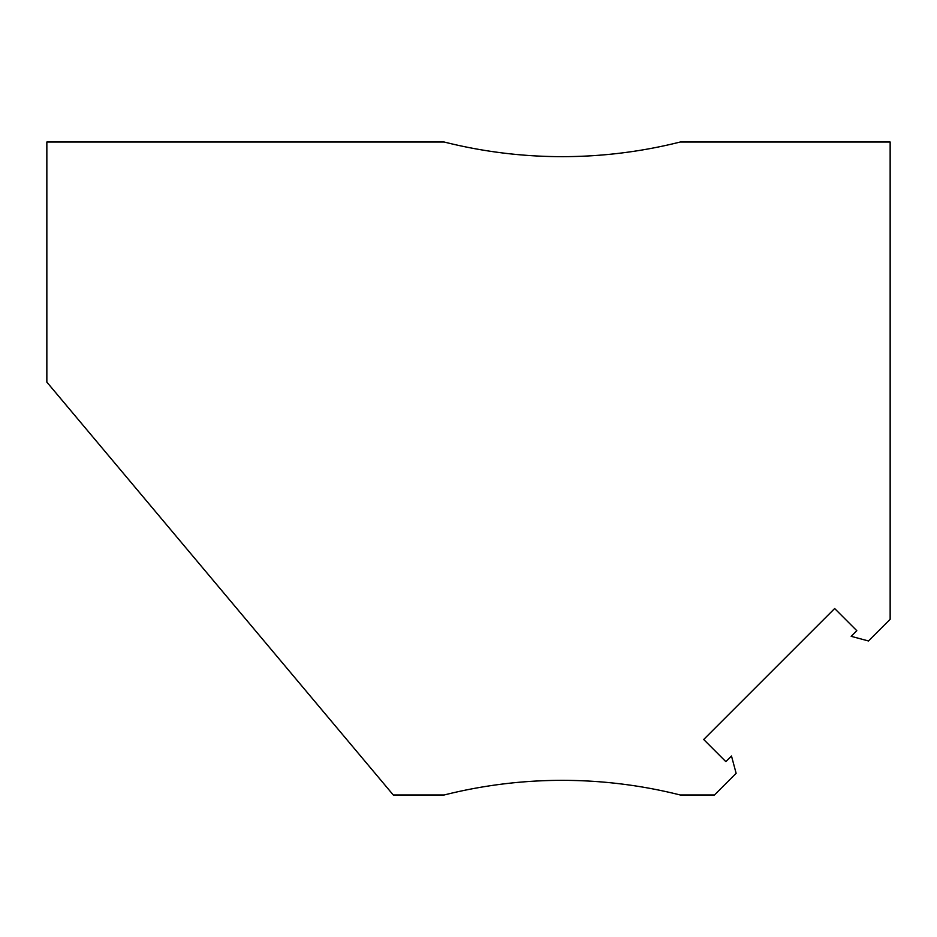 <?xml version="1.0" encoding="UTF-8"?>
<svg xmlns="http://www.w3.org/2000/svg" width="937" height="937" viewBox="0 0 937 937"><rect width="100%" height="100%" fill="white"/><g stroke="black" fill="none" stroke-linecap="round" stroke-linejoin="round"><path stroke-width="1.41" d="M851.171 636.328L856.816 630.695L834.656 608.535L703.699 739.492L725.859 761.652L731.492 756.007L736.131 773.318L714.462 794.986L680.239 794.986A483.141 483.141 0 0 0 444.161 794.986L393.282 794.986L46.85 382.12L46.85 142.014L444.161 142.014A483.141 483.141 0 0 0 680.239 142.014L890.15 142.014L890.15 619.298L868.482 640.967L851.171 636.328"/></g></svg>
